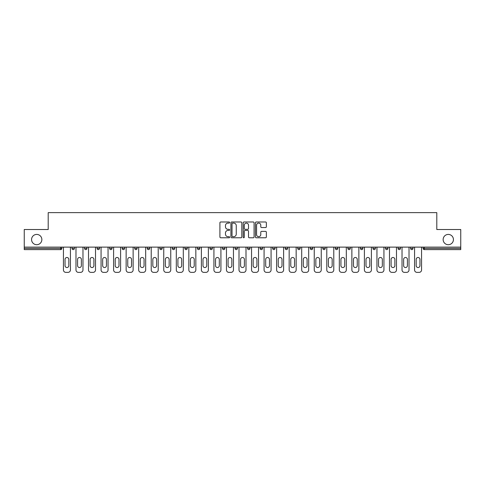 <?xml version="1.0" encoding="UTF-8"?>
<svg xmlns="http://www.w3.org/2000/svg" width="485" height="485" viewBox="0 0 485 485"><rect width="100%" height="100%" fill="white"/><g stroke="black" fill="none" stroke-linecap="round" stroke-linejoin="round"><path stroke-width="0.73" d="M443.144 239.566A5.147 5.147 0 0 0 448.292 244.713A5.147 5.147 0 0 0 453.433 239.566A5.147 5.147 0 0 0 448.292 234.419A5.147 5.147 0 0 0 443.144 239.566M31.567 239.566A5.147 5.147 0 0 0 36.708 244.713A5.147 5.147 0 0 0 41.855 239.566A5.147 5.147 0 0 0 36.708 234.419A5.147 5.147 0 0 0 31.567 239.566M229.641 222.542A0.552 0.552 0 0 0 229.084 221.991L220.705 221.991A0.788 0.788 0 0 0 219.911 222.779L219.911 236.983A0.788 0.788 0 0 0 220.705 237.771L229.084 237.771A0.552 0.552 0 0 0 229.641 237.22A0.552 0.552 0 0 0 229.084 236.668L227.998 236.668A2.522 2.522 0 0 1 225.476 234.14L225.476 232.958A2.522 2.522 0 0 1 227.998 230.43L229.084 230.43A0.552 0.552 0 0 0 229.641 229.878A0.552 0.552 0 0 0 229.084 229.326L227.998 229.326A2.522 2.522 0 0 1 225.476 226.804L225.476 225.616A2.522 2.522 0 0 1 227.998 223.094L229.084 223.094A0.552 0.552 0 0 0 229.641 222.542M265.562 227.55A0.788 0.788 0 0 0 266.35 226.762L266.35 222.779A0.788 0.788 0 0 0 265.562 221.991L256.25 221.991A0.788 0.788 0 0 0 255.462 222.779L255.462 236.983A0.788 0.788 0 0 0 256.25 237.771L265.562 237.771A0.788 0.788 0 0 0 266.35 236.983L266.35 232.169A0.788 0.788 0 0 0 265.562 231.381L261.573 231.381A0.788 0.788 0 0 0 260.784 232.169L260.784 234.552A2.11 2.11 0 0 1 258.675 236.668A2.11 2.11 0 0 1 256.565 234.552L256.565 225.204A2.11 2.11 0 0 1 258.675 223.094A2.11 2.11 0 0 1 260.784 225.204L260.784 226.762A0.788 0.788 0 0 0 261.573 227.55L265.562 227.55M24.25 247.12L24.25 229.52L48.203 229.52L48.203 212.636L436.797 212.636L436.797 229.52L460.75 229.52L460.75 247.12L24.25 247.12L24.25 248.411L60.667 248.411L60.667 247.12M241.809 222.779A0.788 0.788 0 0 0 241.021 221.991L231.709 221.991A0.788 0.788 0 0 0 230.921 222.779L230.921 236.983A0.788 0.788 0 0 0 231.709 237.771L241.021 237.771A0.788 0.788 0 0 0 241.809 236.983L241.809 222.779M243.979 221.991L253.291 221.991A0.788 0.788 0 0 1 254.079 222.779L254.079 236.983A0.788 0.788 0 0 1 253.291 237.771L249.308 237.771A0.788 0.788 0 0 1 248.514 236.983L248.514 231.218A0.788 0.788 0 0 0 247.726 230.43L245.083 230.43A0.788 0.788 0 0 0 244.294 231.218L244.294 237.22A0.552 0.552 0 0 1 243.743 237.771A0.552 0.552 0 0 1 243.191 237.22L243.191 222.779A0.788 0.788 0 0 1 243.979 221.991M60.667 249.611A1.206 1.206 0 0 0 61.874 248.411L60.667 248.411L60.667 249.611A1.206 1.206 0 0 0 61.874 248.411L61.874 247.12L61.874 248.411A1.206 1.206 0 0 1 60.667 249.611L24.25 249.611L24.25 248.411M460.75 247.12L460.75 249.611L424.333 249.611A1.206 1.206 0 0 1 423.126 248.411L423.126 247.12M71.998 247.12L71.998 248.411L71.998 247.12M73.205 249.611A1.206 1.206 0 0 0 74.411 248.411A1.206 1.206 0 0 1 73.205 249.611A1.206 1.206 0 0 1 71.998 248.411L74.411 248.411L74.411 247.12M84.542 247.12L84.542 248.411L84.542 247.12M86.954 247.12L86.954 248.411L86.954 247.12M97.079 247.12L97.079 248.411L97.079 247.12M99.492 247.12L99.492 248.411A1.206 1.206 0 0 1 98.285 249.611A1.206 1.206 0 0 1 97.079 248.411A1.206 1.206 0 0 0 98.285 249.611A1.206 1.206 0 0 0 99.492 248.411A1.206 1.206 0 0 1 98.285 249.611A1.206 1.206 0 0 1 97.079 248.411L99.492 248.411M109.622 247.12L109.622 248.411L109.622 247.12M112.035 247.12L112.035 248.411L112.035 247.12M122.159 248.411A1.206 1.206 0 0 0 123.366 249.611A1.206 1.206 0 0 0 124.572 248.411A1.206 1.206 0 0 1 123.366 249.611A1.206 1.206 0 0 0 124.572 248.411L124.572 247.12L124.572 248.411L122.159 248.411A1.206 1.206 0 0 0 123.366 249.611A1.206 1.206 0 0 1 122.159 248.411L122.159 247.12M134.703 247.12L134.703 248.411L134.703 247.12M137.116 247.12L137.116 248.411A1.206 1.206 0 0 1 135.909 249.611A1.206 1.206 0 0 1 134.703 248.411L137.116 248.411A1.206 1.206 0 0 1 135.909 249.611M147.24 247.12L147.24 248.411L147.24 247.12M149.653 247.12L149.653 248.411A1.206 1.206 0 0 1 148.446 249.611A1.206 1.206 0 0 1 147.24 248.411L149.653 248.411A1.206 1.206 0 0 1 148.446 249.611M162.196 247.12L162.196 248.411A1.206 1.206 0 0 1 160.99 249.611A1.206 1.206 0 0 1 159.783 248.411L159.783 247.12M174.733 247.12L174.733 248.411L172.32 248.411A1.206 1.206 0 0 0 173.527 249.611A1.206 1.206 0 0 1 172.32 248.411L172.32 247.12M186.07 249.611A1.206 1.206 0 0 0 187.277 248.411L187.277 247.12L187.277 248.411A1.206 1.206 0 0 1 186.07 249.611A1.206 1.206 0 0 1 184.864 248.411L184.864 247.12M197.401 247.12L197.401 248.411L197.401 247.12M199.814 247.12L199.814 248.411A1.206 1.206 0 0 1 198.607 249.611A1.206 1.206 0 0 1 197.401 248.411L199.814 248.411A1.206 1.206 0 0 1 198.607 249.611M209.944 247.12L209.944 248.411L209.944 247.12M212.357 247.12L212.357 248.411A1.206 1.206 0 0 1 211.151 249.611A1.206 1.206 0 0 1 209.944 248.411L212.357 248.411A1.206 1.206 0 0 1 211.151 249.611M224.894 247.12L224.894 248.411L222.482 248.411A1.206 1.206 0 0 0 223.688 249.611A1.206 1.206 0 0 1 222.482 248.411L222.482 247.12M237.438 247.12L237.438 248.411A1.206 1.206 0 0 1 236.231 249.611A1.206 1.206 0 0 1 235.025 248.411L235.025 247.12M247.562 247.12L247.562 248.411L247.562 247.12M249.975 247.12L249.975 248.411A1.206 1.206 0 0 1 248.769 249.611A1.206 1.206 0 0 1 247.562 248.411A1.206 1.206 0 0 0 248.769 249.611A1.206 1.206 0 0 1 247.562 248.411L249.975 248.411A1.206 1.206 0 0 1 248.769 249.611M262.518 247.12L262.518 248.411A1.206 1.206 0 0 1 261.312 249.611A1.206 1.206 0 0 1 260.106 248.411L260.106 247.12M272.643 248.411A1.206 1.206 0 0 0 273.849 249.611A1.206 1.206 0 0 0 275.056 248.411L275.056 247.12L275.056 248.411L272.643 248.411A1.206 1.206 0 0 0 273.849 249.611A1.206 1.206 0 0 1 272.643 248.411L272.643 247.12M285.186 247.12L285.186 248.411L285.186 247.12M287.599 247.12L287.599 248.411A1.206 1.206 0 0 1 286.392 249.611A1.206 1.206 0 0 1 285.186 248.411A1.206 1.206 0 0 0 286.392 249.611A1.206 1.206 0 0 1 285.186 248.411L287.599 248.411A1.206 1.206 0 0 1 286.392 249.611M297.723 247.12L297.723 248.411L297.723 247.12M300.136 247.12L300.136 248.411A1.206 1.206 0 0 1 298.93 249.611A1.206 1.206 0 0 1 297.723 248.411L300.136 248.411A1.206 1.206 0 0 1 298.93 249.611M310.267 247.12L310.267 248.411L310.267 247.12M312.679 247.12L312.679 248.411A1.206 1.206 0 0 1 311.473 249.611A1.206 1.206 0 0 1 310.267 248.411L312.679 248.411A1.206 1.206 0 0 1 311.473 249.611M325.217 247.12L325.217 248.411A1.206 1.206 0 0 1 324.01 249.611A1.206 1.206 0 0 1 322.804 248.411L322.804 247.12M335.347 247.12L335.347 248.411L335.347 247.12M337.76 247.12L337.76 248.411L337.76 247.12M347.884 248.411L350.297 248.411A1.206 1.206 0 0 1 349.091 249.611A1.206 1.206 0 0 0 350.297 248.411L350.297 247.12L350.297 248.411A1.206 1.206 0 0 1 349.091 249.611A1.206 1.206 0 0 1 347.884 248.411L347.884 247.12M360.428 247.12L360.428 248.411L360.428 247.12M362.841 247.12L362.841 248.411A1.206 1.206 0 0 1 361.634 249.611A1.206 1.206 0 0 1 360.428 248.411L362.841 248.411A1.206 1.206 0 0 1 361.634 249.611M375.378 247.12L375.378 248.411L372.965 248.411A1.206 1.206 0 0 0 374.171 249.611A1.206 1.206 0 0 1 372.965 248.411L372.965 247.12M385.508 247.12L385.508 248.411L385.508 247.12M387.921 247.12L387.921 248.411A1.206 1.206 0 0 1 386.715 249.611A1.206 1.206 0 0 1 385.508 248.411A1.206 1.206 0 0 0 386.715 249.611A1.206 1.206 0 0 1 385.508 248.411L387.921 248.411A1.206 1.206 0 0 1 386.715 249.611M398.046 248.411A1.206 1.206 0 0 0 399.252 249.611A1.206 1.206 0 0 0 400.458 248.411L400.458 247.12L400.458 248.411L398.046 248.411A1.206 1.206 0 0 0 399.252 249.611A1.206 1.206 0 0 1 398.046 248.411L398.046 247.12M413.002 247.12L413.002 248.411A1.206 1.206 0 0 1 411.795 249.611A1.206 1.206 0 0 1 410.589 248.411L410.589 247.12M85.748 249.611A1.206 1.206 0 0 1 84.542 248.411L86.954 248.411A1.206 1.206 0 0 1 85.748 249.611A1.206 1.206 0 0 0 86.954 248.411M110.829 249.611A1.206 1.206 0 0 1 109.622 248.411A1.206 1.206 0 0 0 110.829 249.611A1.206 1.206 0 0 0 112.035 248.411A1.206 1.206 0 0 1 110.829 249.611A1.206 1.206 0 0 1 109.622 248.411L112.035 248.411A1.206 1.206 0 0 1 110.829 249.611M173.527 249.611A1.206 1.206 0 0 0 174.733 248.411A1.206 1.206 0 0 1 173.527 249.611A1.206 1.206 0 0 1 172.32 248.411M223.688 249.611A1.206 1.206 0 0 0 224.894 248.411A1.206 1.206 0 0 1 223.688 249.611A1.206 1.206 0 0 1 222.482 248.411M336.554 249.611A1.206 1.206 0 0 1 335.347 248.411L337.76 248.411A1.206 1.206 0 0 1 336.554 249.611A1.206 1.206 0 0 0 337.76 248.411M375.378 248.411A1.206 1.206 0 0 1 374.171 249.611A1.206 1.206 0 0 0 375.378 248.411A1.206 1.206 0 0 1 374.171 249.611A1.206 1.206 0 0 1 372.965 248.411M424.333 247.12L424.333 249.611A1.206 1.206 0 0 1 423.126 248.411L460.75 248.411M232.576 223.094A0.552 0.552 0 0 0 232.024 223.646L232.024 236.11A0.552 0.552 0 0 0 232.576 236.668L233.721 236.668A2.522 2.522 0 0 0 236.25 234.14L236.25 225.616A2.522 2.522 0 0 0 233.721 223.094L232.576 223.094M248.514 225.246A2.11 2.11 0 0 0 246.404 223.13A2.11 2.11 0 0 0 244.294 225.246L244.294 228.538A0.788 0.788 0 0 0 245.083 229.326L247.726 229.326A0.788 0.788 0 0 0 248.514 228.538L248.514 225.246M70.434 247.12L70.434 269.951A2.413 2.413 0 0 1 68.021 272.364L65.851 272.364A2.413 2.413 0 0 1 63.438 269.951L63.438 247.12M65.045 259.384A1.891 1.891 0 0 1 66.936 257.493A1.891 1.891 0 0 1 68.821 259.384L68.821 265.653A1.891 1.891 0 0 1 66.936 267.538A1.891 1.891 0 0 1 65.045 265.653L65.045 259.384M82.971 247.12L82.971 269.951A2.413 2.413 0 0 1 80.558 272.364L78.388 272.364A2.413 2.413 0 0 1 75.981 269.951L75.981 247.12M77.588 259.384A1.891 1.891 0 0 1 79.473 257.493A1.891 1.891 0 0 1 81.365 259.384L81.365 265.653A1.891 1.891 0 0 1 79.473 267.538A1.891 1.891 0 0 1 77.588 265.653L77.588 259.384M95.515 247.12L95.515 269.951A2.413 2.413 0 0 1 93.102 272.364L90.931 272.364A2.413 2.413 0 0 1 88.519 269.951L88.519 247.12M90.125 259.384A1.891 1.891 0 0 1 92.017 257.493A1.891 1.891 0 0 1 93.908 259.384L93.908 265.653A1.891 1.891 0 0 1 92.017 267.538A1.891 1.891 0 0 1 90.125 265.653L90.125 259.384M108.052 247.12L108.052 269.951A2.413 2.413 0 0 1 105.639 272.364L103.469 272.364A2.413 2.413 0 0 1 101.062 269.951L101.062 247.12M102.668 259.384A1.891 1.891 0 0 1 104.554 257.493A1.891 1.891 0 0 1 106.445 259.384L106.445 265.653A1.891 1.891 0 0 1 104.554 267.538A1.891 1.891 0 0 1 102.668 265.653L102.668 259.384M120.595 247.12L120.595 269.951A2.413 2.413 0 0 1 118.182 272.364L116.012 272.364A2.413 2.413 0 0 1 113.599 269.951L113.599 247.12M115.206 259.384A1.891 1.891 0 0 1 117.097 257.493A1.891 1.891 0 0 1 118.989 259.384L118.989 265.653A1.891 1.891 0 0 1 117.097 267.538A1.891 1.891 0 0 1 115.206 265.653L115.206 259.384M133.132 247.12L133.132 269.951A2.413 2.413 0 0 1 130.72 272.364L128.549 272.364A2.413 2.413 0 0 1 126.142 269.951L126.142 247.12M127.749 259.384A1.891 1.891 0 0 1 129.634 257.493A1.891 1.891 0 0 1 131.526 259.384L131.526 265.653A1.891 1.891 0 0 1 129.634 267.538A1.891 1.891 0 0 1 127.749 265.653L127.749 259.384M145.676 247.12L145.676 269.951A2.413 2.413 0 0 1 143.263 272.364L141.093 272.364A2.413 2.413 0 0 1 138.68 269.951L138.68 247.12M140.286 259.384A1.891 1.891 0 0 1 142.178 257.493A1.891 1.891 0 0 1 144.069 259.384L144.069 265.653A1.891 1.891 0 0 1 142.178 267.538A1.891 1.891 0 0 1 140.286 265.653L140.286 259.384M158.213 247.12L158.213 269.951A2.413 2.413 0 0 1 155.8 272.364L153.63 272.364A2.413 2.413 0 0 1 151.223 269.951L151.223 247.12M152.83 259.384A1.891 1.891 0 0 1 154.715 257.493A1.891 1.891 0 0 1 156.606 259.384L156.606 265.653A1.891 1.891 0 0 1 154.715 267.538A1.891 1.891 0 0 1 152.83 265.653L152.83 259.384M170.756 247.12L170.756 269.951A2.413 2.413 0 0 1 168.344 272.364L166.173 272.364A2.413 2.413 0 0 1 163.76 269.951L163.76 247.12M165.367 259.384A1.891 1.891 0 0 1 167.258 257.493A1.891 1.891 0 0 1 169.15 259.384L169.15 265.653A1.891 1.891 0 0 1 167.258 267.538A1.891 1.891 0 0 1 165.367 265.653L165.367 259.384M183.294 247.12L183.294 269.951A2.413 2.413 0 0 1 180.881 272.364L178.71 272.364A2.413 2.413 0 0 1 176.304 269.951L176.304 247.12M177.91 259.384A1.891 1.891 0 0 1 179.796 257.493A1.891 1.891 0 0 1 181.687 259.384L181.687 265.653A1.891 1.891 0 0 1 179.796 267.538A1.891 1.891 0 0 1 177.91 265.653L177.91 259.384M195.837 247.12L195.837 269.951A2.413 2.413 0 0 1 193.424 272.364L191.254 272.364A2.413 2.413 0 0 1 188.841 269.951L188.841 247.12M190.447 259.384A1.891 1.891 0 0 1 192.339 257.493A1.891 1.891 0 0 1 194.23 259.384L194.23 265.653A1.891 1.891 0 0 1 192.339 267.538A1.891 1.891 0 0 1 190.447 265.653L190.447 259.384M208.374 247.12L208.374 269.951A2.413 2.413 0 0 1 205.961 272.364L203.791 272.364A2.413 2.413 0 0 1 201.384 269.951L201.384 247.12M202.991 259.384A1.891 1.891 0 0 1 204.876 257.493A1.891 1.891 0 0 1 206.768 259.384L206.768 265.653A1.891 1.891 0 0 1 204.876 267.538A1.891 1.891 0 0 1 202.991 265.653L202.991 259.384M220.917 247.12L220.917 269.951A2.413 2.413 0 0 1 218.505 272.364L216.334 272.364A2.413 2.413 0 0 1 213.921 269.951L213.921 247.12M215.528 259.384A1.891 1.891 0 0 1 217.419 257.493A1.891 1.891 0 0 1 219.311 259.384L219.311 265.653A1.891 1.891 0 0 1 217.419 267.538A1.891 1.891 0 0 1 215.528 265.653L215.528 259.384M233.455 247.12L233.455 269.951A2.413 2.413 0 0 1 231.042 272.364L228.871 272.364A2.413 2.413 0 0 1 226.465 269.951L226.465 247.12M228.071 259.384A1.891 1.891 0 0 1 229.957 257.493A1.891 1.891 0 0 1 231.848 259.384L231.848 265.653A1.891 1.891 0 0 1 229.957 267.538A1.891 1.891 0 0 1 228.071 265.653L228.071 259.384M245.998 247.12L245.998 269.951A2.413 2.413 0 0 1 243.585 272.364L241.415 272.364A2.413 2.413 0 0 1 239.002 269.951L239.002 247.12M240.608 259.384A1.891 1.891 0 0 1 242.5 257.493A1.891 1.891 0 0 1 244.391 259.384L244.391 265.653A1.891 1.891 0 0 1 242.5 267.538A1.891 1.891 0 0 1 240.608 265.653L240.608 259.384M258.535 247.12L258.535 269.951A2.413 2.413 0 0 1 256.128 272.364L253.958 272.364A2.413 2.413 0 0 1 251.545 269.951L251.545 247.12M253.152 259.384A1.891 1.891 0 0 1 255.043 257.493A1.891 1.891 0 0 1 256.929 259.384L256.929 265.653A1.891 1.891 0 0 1 255.043 267.538A1.891 1.891 0 0 1 253.152 265.653L253.152 259.384M271.079 247.12L271.079 269.951A2.413 2.413 0 0 1 268.666 272.364L266.495 272.364A2.413 2.413 0 0 1 264.082 269.951L264.082 247.12M265.689 259.384A1.891 1.891 0 0 1 267.581 257.493A1.891 1.891 0 0 1 269.472 259.384L269.472 265.653A1.891 1.891 0 0 1 267.581 267.538A1.891 1.891 0 0 1 265.689 265.653L265.689 259.384M283.616 247.12L283.616 269.951A2.413 2.413 0 0 1 281.209 272.364L279.039 272.364A2.413 2.413 0 0 1 276.626 269.951L276.626 247.12M278.232 259.384A1.891 1.891 0 0 1 280.124 257.493A1.891 1.891 0 0 1 282.009 259.384L282.009 265.653A1.891 1.891 0 0 1 280.124 267.538A1.891 1.891 0 0 1 278.232 265.653L278.232 259.384M296.159 247.12L296.159 269.951A2.413 2.413 0 0 1 293.746 272.364L291.576 272.364A2.413 2.413 0 0 1 289.163 269.951L289.163 247.12M290.77 259.384A1.891 1.891 0 0 1 292.661 257.493A1.891 1.891 0 0 1 294.553 259.384L294.553 265.653A1.891 1.891 0 0 1 292.661 267.538A1.891 1.891 0 0 1 290.77 265.653L290.77 259.384M308.696 247.12L308.696 269.951A2.413 2.413 0 0 1 306.29 272.364L304.119 272.364A2.413 2.413 0 0 1 301.706 269.951L301.706 247.12M303.313 259.384A1.891 1.891 0 0 1 305.204 257.493A1.891 1.891 0 0 1 307.09 259.384L307.09 265.653A1.891 1.891 0 0 1 305.204 267.538A1.891 1.891 0 0 1 303.313 265.653L303.313 259.384M321.24 247.12L321.24 269.951A2.413 2.413 0 0 1 318.827 272.364L316.656 272.364A2.413 2.413 0 0 1 314.244 269.951L314.244 247.12M315.85 259.384A1.891 1.891 0 0 1 317.742 257.493A1.891 1.891 0 0 1 319.633 259.384L319.633 265.653A1.891 1.891 0 0 1 317.742 267.538A1.891 1.891 0 0 1 315.85 265.653L315.85 259.384M333.777 247.12L333.777 269.951A2.413 2.413 0 0 1 331.37 272.364L329.2 272.364A2.413 2.413 0 0 1 326.787 269.951L326.787 247.12M328.393 259.384A1.891 1.891 0 0 1 330.285 257.493A1.891 1.891 0 0 1 332.17 259.384L332.17 265.653A1.891 1.891 0 0 1 330.285 267.538A1.891 1.891 0 0 1 328.393 265.653L328.393 259.384M346.32 247.12L346.32 269.951A2.413 2.413 0 0 1 343.907 272.364L341.737 272.364A2.413 2.413 0 0 1 339.324 269.951L339.324 247.12M340.931 259.384A1.891 1.891 0 0 1 342.822 257.493A1.891 1.891 0 0 1 344.714 259.384L344.714 265.653A1.891 1.891 0 0 1 342.822 267.538A1.891 1.891 0 0 1 340.931 265.653L340.931 259.384M358.858 247.12L358.858 269.951A2.413 2.413 0 0 1 356.451 272.364L354.28 272.364A2.413 2.413 0 0 1 351.867 269.951L351.867 247.12M353.474 259.384A1.891 1.891 0 0 1 355.366 257.493A1.891 1.891 0 0 1 357.251 259.384L357.251 265.653A1.891 1.891 0 0 1 355.366 267.538A1.891 1.891 0 0 1 353.474 265.653L353.474 259.384M371.401 247.12L371.401 269.951A2.413 2.413 0 0 1 368.988 272.364L366.818 272.364A2.413 2.413 0 0 1 364.405 269.951L364.405 247.12M366.011 259.384A1.891 1.891 0 0 1 367.903 257.493A1.891 1.891 0 0 1 369.794 259.384L369.794 265.653A1.891 1.891 0 0 1 367.903 267.538A1.891 1.891 0 0 1 366.011 265.653L366.011 259.384M383.938 247.12L383.938 269.951A2.413 2.413 0 0 1 381.531 272.364L379.361 272.364A2.413 2.413 0 0 1 376.948 269.951L376.948 247.12M378.555 259.384A1.891 1.891 0 0 1 380.446 257.493A1.891 1.891 0 0 1 382.332 259.384L382.332 265.653A1.891 1.891 0 0 1 380.446 267.538A1.891 1.891 0 0 1 378.555 265.653L378.555 259.384M396.481 247.12L396.481 269.951A2.413 2.413 0 0 1 394.069 272.364L391.898 272.364A2.413 2.413 0 0 1 389.485 269.951L389.485 247.12M391.092 259.384A1.891 1.891 0 0 1 392.983 257.493A1.891 1.891 0 0 1 394.875 259.384L394.875 265.653A1.891 1.891 0 0 1 392.983 267.538A1.891 1.891 0 0 1 391.092 265.653L391.092 259.384M409.019 247.12L409.019 269.951A2.413 2.413 0 0 1 406.612 272.364L404.441 272.364A2.413 2.413 0 0 1 402.029 269.951L402.029 247.12M403.635 259.384A1.891 1.891 0 0 1 405.527 257.493A1.891 1.891 0 0 1 407.412 259.384L407.412 265.653A1.891 1.891 0 0 1 405.527 267.538A1.891 1.891 0 0 1 403.635 265.653L403.635 259.384M421.562 247.12L421.562 269.951A2.413 2.413 0 0 1 419.149 272.364L416.979 272.364A2.413 2.413 0 0 1 414.566 269.951L414.566 247.12M416.178 259.384A1.891 1.891 0 0 1 418.064 257.493A1.891 1.891 0 0 1 419.955 259.384L419.955 265.653A1.891 1.891 0 0 1 418.064 267.538A1.891 1.891 0 0 1 416.178 265.653L416.178 259.384M160.99 249.611A1.206 1.206 0 0 0 162.196 248.411L159.783 248.411M187.277 248.411L184.864 248.411M236.231 249.611A1.206 1.206 0 0 0 237.438 248.411L235.025 248.411M261.312 249.611A1.206 1.206 0 0 0 262.518 248.411L260.106 248.411M273.849 249.611A1.206 1.206 0 0 0 275.056 248.411M324.01 249.611A1.206 1.206 0 0 0 325.217 248.411L322.804 248.411M399.252 249.611A1.206 1.206 0 0 0 400.458 248.411M411.795 249.611A1.206 1.206 0 0 0 413.002 248.411L410.589 248.411M424.333 249.611A1.206 1.206 0 0 1 423.126 248.411"/></g></svg>
